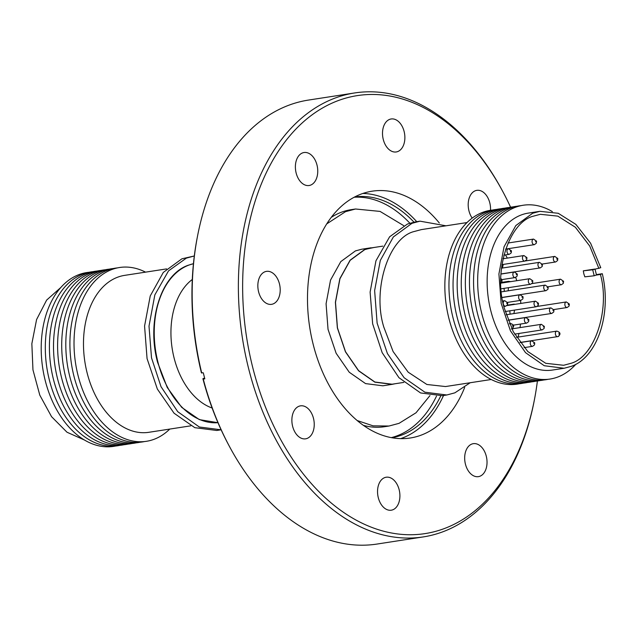 <?xml version="1.0" encoding="UTF-8"?>
<svg xmlns="http://www.w3.org/2000/svg" width="637" height="637" viewBox="0 0 637 637"><rect width="100%" height="100%" fill="white"/><g stroke="black" fill="none" stroke-linecap="round" stroke-linejoin="round"><path stroke-width="0.96" d="M510.587 207.2A221.604 146.375 81.2 0 0 502.418 190.837A221.604 146.375 81.2 0 0 313.738 113.641A221.604 146.375 81.2 0 0 252.833 367.883A221.604 146.375 81.2 0 0 399.104 534.125A221.604 146.375 81.2 0 0 534.539 399.088A221.604 146.375 81.2 0 0 537.397 381.014M502.418 190.837L501.693 189.492A224.614 148.365 81.2 0 0 354.729 92.938A224.614 148.365 81.2 0 0 248.717 368.95A224.614 148.365 81.2 0 0 423.215 536.927A224.614 148.365 81.2 0 0 534.252 400.577L534.539 399.088M416.741 221.676A124.868 82.484 81.2 0 0 362.835 193.473M464.676 387.447A124.868 82.484 -98.8 0 1 410.244 438.001A124.868 82.484 -98.8 0 1 313.237 344.617A124.868 82.484 -98.8 0 1 372.175 191.18A124.868 82.484 -98.8 0 1 439.307 222.982M258.606 291.857A16.681 11.02 -98.8 0 1 266.481 271.362A16.681 11.02 -98.8 0 1 279.444 283.839A16.681 11.02 -98.8 0 1 271.569 304.335A16.681 11.02 -98.8 0 1 258.606 291.857M292.638 426.352A16.681 11.02 -98.8 0 1 300.513 405.849A16.681 11.02 -98.8 0 1 313.476 418.326A16.681 11.02 -98.8 0 1 305.601 438.829A16.681 11.02 -98.8 0 1 292.638 426.352M378.306 497.728A16.681 11.02 -98.8 0 1 386.181 477.224A16.681 11.02 -98.8 0 1 399.144 489.702A16.681 11.02 -98.8 0 1 391.269 510.205A16.681 11.02 -98.8 0 1 378.306 497.728M465.44 464.174A16.681 11.02 -98.8 0 1 473.307 443.671A16.681 11.02 -98.8 0 1 486.27 456.148A16.681 11.02 -98.8 0 1 478.395 476.643A16.681 11.02 -98.8 0 1 465.44 464.174M472.2 218.109A16.681 11.02 -98.8 0 1 468.951 210.847A16.681 11.02 -98.8 0 1 476.826 190.352A16.681 11.02 -98.8 0 1 489.781 202.829A16.681 11.02 -98.8 0 1 490.514 210.298M383.275 139.479A16.681 11.02 -98.8 0 1 391.15 118.976A16.681 11.02 -98.8 0 1 404.113 131.453A16.681 11.02 -98.8 0 1 396.238 151.956A16.681 11.02 -98.8 0 1 383.275 139.479M296.149 173.033A16.681 11.02 -98.8 0 1 304.024 152.53A16.681 11.02 -98.8 0 1 316.987 165.007A16.681 11.02 -98.8 0 1 309.112 185.51A16.681 11.02 -98.8 0 1 296.149 173.033M354.729 92.938L308.499 100.073A224.614 148.365 81.2 0 0 197.462 236.423L197.175 237.912A221.604 146.375 -98.8 0 0 201.38 372.693L203.299 372.836A224.614 148.365 81.2 0 0 204.047 375.838A224.614 148.365 81.2 0 0 204.819 378.84L203.251 379.079A224.614 148.365 81.2 0 0 230.013 447.508A224.614 148.365 81.2 0 0 376.977 544.062L423.215 536.927M391.946 437.762A121.858 80.493 81.2 0 0 401.987 434.967A121.858 80.493 81.2 0 0 440.756 395.888M391.269 437.643A121.858 80.493 81.2 0 0 397.512 435.652A121.858 80.493 81.2 0 0 436.504 396.126M326.781 223.866L345.493 211.683L355.534 209L351.059 209.684A109.795 72.522 81.2 0 0 341.018 212.368A109.795 72.522 81.2 0 0 331.272 217.368M355.534 209L380.074 211.412L403.754 225.673M429.959 395.593L416.025 412.776L399.049 423.342L389.008 426.026L373.075 425.842L357.11 420.508M371.06 247.785L361.736 249.226L355.414 250.914L340.787 261.616L330.539 280.089L326.08 303.753L328.031 329.329L336.129 353.264L349.243 372.231L365.558 383.601L382.797 385.799L392.121 384.358L374.875 382.168L358.567 370.79L345.453 351.823L337.355 327.888L335.396 302.312L339.855 278.648L350.111 260.183L364.738 249.473L374.054 247.475M382.797 246.129L371.084 247.936L364.778 249.616L350.183 260.302L339.951 278.735L335.5 302.344L337.451 327.864L345.533 351.743L358.615 370.67L374.89 382.025L392.097 384.207L403.818 382.399M470.202 382.741L454.866 392.838L446.824 394.988L442.349 395.681L420.563 392.949L398.945 377.685L382.176 352.683L372.645 323.803L370.113 292.12L375.949 260.804L389.621 236.789L407.497 224.009L415.539 221.859L420.014 221.166L445.996 225.809M446.824 394.988L424.879 392.193L404.113 377.725L387.423 353.583L377.12 323.118L374.628 290.568L380.305 260.453L393.355 236.948L411.972 223.316L420.014 221.166M217.958 422.689A80.517 53.182 -98.8 0 1 156.296 354.698A80.517 53.182 -98.8 0 1 188.576 265.207A80.517 53.182 -98.8 0 1 193.441 263.718M491.231 379.493L445.526 386.548L426.886 384.485L408.198 372.199L393.101 351.536L383.84 327.171C372.088 289.97 388.586 237.744 414.058 231.55L421.32 229.615L467.025 222.56M193.441 263.694L188.194 265.263C161.057 274.539 146.367 321.032 157.554 362.238L167.228 387.463L181.728 407.385L199.341 419.616L217.973 422.713M519.251 383.761A87.938 58.086 -98.8 0 1 448.894 318.373A87.938 58.086 -98.8 0 1 482.36 212.463A87.938 58.086 -98.8 0 1 492.457 210.051M194.309 255.978L186.386 258.112L168.518 270.884L154.855 294.859L149.002 326.152L151.51 357.819L161.018 386.683L177.739 411.693L199.333 427.005L221.119 429.8L216.763 430.477L194.818 427.682L174.052 413.206L157.363 389.064L147.059 358.599L144.567 326.056L150.244 295.934L163.295 272.429L181.911 258.805L194.309 255.978M523.351 383.132A87.938 58.086 -98.8 0 1 451.928 313.165A87.938 58.086 -98.8 0 1 486.461 211.826A87.938 58.086 -98.8 0 1 496.565 209.422M166.576 268.902L124.605 275.375A79.394 52.441 81.2 0 0 117.343 277.318A79.394 52.441 81.2 0 0 87.134 372.94A79.394 52.441 81.2 0 0 148.811 432.308L190.781 425.834M527.46 382.495A87.938 58.086 -98.8 0 1 457.095 317.107A87.938 58.086 -98.8 0 1 490.562 211.197A87.938 58.086 -98.8 0 1 500.666 208.785M145.547 272.142A87.938 58.086 81.2 0 0 88.137 289.684A87.938 58.086 81.2 0 0 78.064 375.567A87.938 58.086 81.2 0 0 169.753 429.083M531.561 381.866A87.938 58.086 -98.8 0 1 461.204 316.47A87.938 58.086 -98.8 0 1 494.662 210.56A87.938 58.086 -98.8 0 1 504.767 208.156M117.526 267.882A87.938 58.086 81.2 0 0 73.956 376.204A87.938 58.086 81.2 0 0 144.32 441.592M535.661 381.229A87.938 58.086 -98.8 0 1 464.23 311.27A87.938 58.086 -98.8 0 1 498.763 209.931A87.938 58.086 -98.8 0 1 508.867 207.519M113.426 268.511A87.938 58.086 81.2 0 0 69.855 376.833A87.938 58.086 81.2 0 0 140.212 442.221M539.762 380.6A87.938 58.086 -98.8 0 1 468.33 310.633A87.938 58.086 -98.8 0 1 502.864 209.294A87.938 58.086 -98.8 0 1 512.968 206.89M109.317 269.148A87.938 58.086 81.2 0 0 65.754 377.462A87.938 58.086 81.2 0 0 136.111 442.858M543.863 379.963A87.938 58.086 -98.8 0 1 472.431 310.004A87.938 58.086 -98.8 0 1 506.964 208.665A87.938 58.086 -98.8 0 1 517.069 206.253M105.216 269.777A87.938 58.086 81.2 0 0 61.654 378.099A87.938 58.086 81.2 0 0 132.01 443.487M547.963 379.334A87.938 58.086 -98.8 0 1 477.607 313.945A87.938 58.086 -98.8 0 1 521.17 205.624M101.116 270.414A87.938 58.086 81.2 0 0 91.011 272.819A87.938 58.086 81.2 0 0 56.486 374.158A87.938 58.086 81.2 0 0 127.91 444.124M575.888 364.213A87.938 58.086 -98.8 0 1 481.707 313.308A87.938 58.086 -98.8 0 1 492.855 225.832A87.938 58.086 -98.8 0 1 552.351 211.627M97.015 271.043A87.938 58.086 81.2 0 0 53.452 379.365A87.938 58.086 81.2 0 0 123.809 444.753M596.399 274.627L602.291 273.711C611.974 313.667 597.387 357.357 571.357 366.315L564.095 368.258L552.462 370.049A79.394 52.441 -98.8 0 1 490.785 310.681A79.394 52.441 -98.8 0 1 520.994 215.059A79.394 52.441 -98.8 0 1 528.256 213.116L539.889 211.325L558.243 213.284L575.856 224.375L590.618 243.262L600.771 267.707L592.697 269.769L594.21 275.773L596.495 274.985L594.99 269.037M564.095 368.258L544.277 365.734L525.533 352.667L510.468 330.874L501.16 303.371L498.914 273.982L504.042 246.79L515.819 225.57L532.628 213.26L539.889 211.325M92.914 271.68A87.938 58.086 81.2 0 0 49.352 379.994A87.938 58.086 81.2 0 0 119.708 445.39M596.192 275.088L600.404 274.443C610.373 309.646 594.504 357.381 570.625 363.409L563.634 365.28L545.774 363.313L527.794 351.544L513.239 331.654L504.297 308.157C492.99 272.182 508.915 222.114 533.36 216.166L540.351 214.303L557.845 216.134L575.378 227.258L589.719 246.041L598.884 268.432M88.814 272.31A87.938 58.086 81.2 0 0 45.251 380.631A87.938 58.086 81.2 0 0 115.608 446.019M512.753 304.669L515.874 304.191M503.023 258.534L504.098 258.598M506.479 282.287L508.501 281.331L510.723 281.634M60.889 287.43L46.636 300.099L36.58 319.567L31.85 343.709L32.957 369.85L39.781 395.107L51.565 416.694L67.012 432.236L84.426 440.016M513.908 313.571L514.561 310.084M502.386 268.042L503.254 264.427M508.143 290.806L508.453 287.677M507.163 303.093L507.012 303.578L506.662 303.284L507.163 303.093M534.18 343.184L533.679 343.383L534.18 343.184M522.539 297.176L522.037 297.368L522.189 296.882L522.539 297.176M510.898 251.161L510.747 251.647L510.396 251.352L510.548 250.867L510.898 251.161M537.931 303.578L537.779 304.064L537.429 303.769L537.931 303.578M526.393 257.953L525.891 258.144L526.043 257.659L526.393 257.953M553.402 310.267L552.9 310.466L553.402 310.267M541.88 264.737L541.378 264.936L541.88 264.737M568.777 304.351L568.626 304.836L568.276 304.542L568.427 304.056L568.777 304.351M557.256 258.821L557.104 259.307L556.754 259.012L556.905 258.526L557.256 258.821M563.02 281.586L562.535 281.849L563.02 281.586M535.996 241.495L535.518 241.765L535.996 241.495M547.645 287.502L547.143 287.701L547.645 287.502M558.936 333.223L559.135 334.003L558.936 333.223M519.983 342.483L558.211 336.527C560.942 334.107 560.472 332.299 556.818 331.113A2.811 1.855 -98.8 0 0 556.555 331.176A2.811 1.855 -98.8 0 0 555.488 334.568A2.811 1.855 -98.8 0 0 557.67 336.67A2.811 1.855 -98.8 0 0 557.932 336.607A2.413 1.792 -111.1 0 0 558.211 336.527A2.413 1.792 -111.1 0 0 559.135 334.003M532.245 281.1L531.744 281.299L532.245 281.1M543.791 326.725L543.289 326.924L543.791 326.725M516.782 274.412L516.281 274.603L516.432 274.117L516.782 274.412M528.304 319.941L527.802 320.132L527.954 319.647L528.304 319.941M501.407 280.328L500.905 280.527L501.407 280.328M512.578 325.563L512.777 326.343L512.578 325.563M504.313 291.396L504.05 288.354M510.078 314.16L509.823 310.816M592.697 269.769L583.309 270.836L583.842 273.862L584.83 276.84L594.21 275.773M594.671 269.085L583.309 270.836M516.742 280.702L515.747 277.406M507.355 258.096L505.452 254.904M518.128 337.077L518.98 333.462M520.039 327.601L520.501 324.042M520.827 303.427L520.548 300.385M602.291 273.711L600.404 274.443M395.075 383.753L392.121 384.358M363.353 425.349A109.795 72.522 81.2 0 0 384.533 426.71L389.008 426.026M409.83 223.189A121.858 80.493 81.2 0 0 354.196 197.239M203.251 379.079L202.9 378.704L204.612 378.044M413.962 222.138A121.858 80.493 81.2 0 0 354.801 196.921M230.013 447.508L229.296 446.163A221.604 146.375 -98.8 0 1 202.9 378.704M197.462 236.423A224.614 148.365 81.2 0 0 201.738 373.075M400.649 438.63A124.868 82.484 81.2 0 0 443.551 395.497M192.294 279.476A68.939 45.538 81.2 0 0 172.149 348.375A68.939 45.538 81.2 0 0 212.121 408.014M503.891 306.501L505.555 306.246A2.811 1.855 -98.8 0 1 503.365 304.144A2.811 1.855 -98.8 0 1 504.695 300.688L502.728 300.99M524.108 347.643L532.572 346.337A2.811 1.855 -98.8 0 1 530.382 344.235A2.811 1.855 -98.8 0 1 531.712 340.779L520.055 342.579M507.585 302.384L520.931 300.33A2.811 1.855 -98.8 0 1 518.741 298.22A2.811 1.855 -98.8 0 1 520.071 294.764L502.139 297.527M503.827 255.158L509.282 254.314A2.811 1.855 -98.8 0 1 507.1 252.212A2.811 1.855 -98.8 0 1 508.43 248.748L505.595 249.186M505.205 311.533L536.322 306.731A2.811 1.855 -98.8 0 1 534.14 304.629A2.811 1.855 -98.8 0 1 535.462 301.166L506.941 305.569M501.916 264.634L524.777 261.106A2.811 1.855 -98.8 0 1 522.595 258.996A2.811 1.855 -98.8 0 1 523.917 255.541L502.975 258.773M508.071 320.164L551.793 313.42A2.811 1.855 -98.8 0 1 549.604 311.318A2.811 1.855 -98.8 0 1 550.933 307.862L506.184 314.766M500.961 273.958L540.272 267.898A2.811 1.855 -98.8 0 1 538.082 265.788A2.811 1.855 -98.8 0 1 539.412 262.333L501.446 268.185M553.824 309.558L567.169 307.504A2.811 1.855 -98.8 0 1 564.979 305.402A2.811 1.855 -98.8 0 1 566.309 301.938L537.19 306.429M542.302 264.029L555.647 261.974A2.811 1.855 -98.8 0 1 553.457 259.872A2.811 1.855 -98.8 0 1 554.787 256.408L525.334 260.955M548.059 286.793L561.404 284.739A2.811 1.855 -98.8 0 1 559.222 282.637A2.811 1.855 -98.8 0 1 560.544 279.173L532.022 283.576M505.635 249.083L534.387 244.648A2.811 1.855 -98.8 0 1 532.198 242.538A2.811 1.855 -98.8 0 1 533.527 239.082L507.976 243.023M502.123 297.431L546.028 290.655A2.811 1.855 -98.8 0 1 543.847 288.553A2.811 1.855 -98.8 0 1 545.168 285.097L501.407 291.85M501.128 288.808L530.637 284.253A2.811 1.855 -98.8 0 1 528.447 282.151A2.811 1.855 -98.8 0 1 529.777 278.695L500.833 283.154M514.6 334.138L542.183 329.878A2.811 1.855 -98.8 0 1 539.993 327.776A2.811 1.855 -98.8 0 1 541.323 324.321L511.869 328.859C514.577 326.447 514.115 324.639 510.452 323.453L509.441 323.604M501.821 279.619L515.166 277.565A2.811 1.855 -98.8 0 1 512.984 275.455A2.811 1.855 -98.8 0 1 514.314 271.999L500.953 274.061M513.342 325.149L526.688 323.094A2.811 1.855 -98.8 0 1 524.506 320.984A2.811 1.855 -98.8 0 1 525.828 317.529L508.103 320.26M509.592 323.97A2.811 1.855 -98.8 0 1 510.197 323.516A2.811 1.855 -98.8 0 1 510.452 323.453M514.266 304.096L507.291 305.171M508.501 281.331L501.526 282.406M505.555 306.246L507.506 304.812L507.713 302.782L504.695 300.688M532.572 346.337L534.523 344.904L534.73 342.873L531.712 340.779M520.931 300.33L522.881 298.896L523.088 296.858L520.071 294.764M509.282 254.314L511.232 252.881L511.447 250.843L508.43 248.748M536.322 306.731L538.273 305.298L538.48 303.26L535.462 301.166M524.777 261.106L526.727 259.673L526.934 257.635L523.917 255.541M551.793 313.42L553.736 311.987L553.951 309.956L550.933 307.862M540.272 267.898L542.222 266.457L542.429 264.427L539.412 262.333M567.169 307.504L569.112 306.071L569.327 304.032L566.309 301.938M555.647 261.974L557.598 260.541L557.805 258.503L554.787 256.408M561.404 284.739L563.355 283.306L563.562 281.267L560.544 279.173M534.387 244.648L536.338 243.215L536.545 241.176L533.527 239.082M546.028 290.655L547.979 289.222L548.194 287.191L545.168 285.097M530.637 284.253L532.588 282.82L532.795 280.79L529.777 278.695M542.183 329.878L544.133 328.445L544.34 326.415L541.323 324.321M515.166 277.565L517.117 276.132L517.332 274.093L514.314 271.999M526.688 323.094L528.638 321.653L528.845 319.623L525.828 317.529M500.825 283.083L502.012 281.204L501.956 280.017L500.801 278.345M511.312 329.01L511.853 328.867M556.818 331.113L516.503 337.331"/></g></svg>
